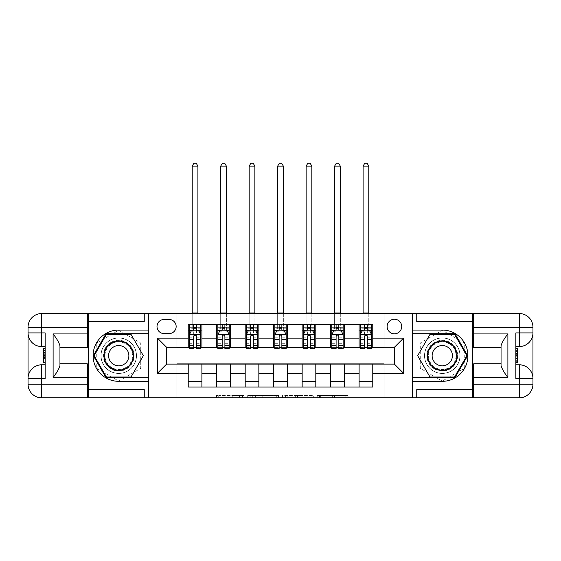 <?xml version="1.0" encoding="UTF-8"?>
<svg xmlns="http://www.w3.org/2000/svg" width="561" height="561" viewBox="0 0 561 561"><rect width="100%" height="100%" fill="white"/><g stroke="black" fill="none" stroke-linecap="round" stroke-linejoin="round"><path stroke-width="0.42" stroke-dasharray="2.81 2.1" d="M244.049 397.84L218.72 397.84L244.049 397.84L244.049 395.561L232.247 395.561L232.247 397.84L232.247 395.561L244.049 395.561L244.049 397.84L244.049 395.561L232.247 395.561L232.247 397.84L232.247 395.561L244.049 395.561L218.72 395.561L244.049 395.561M442.271 337.918A17.77 17.77 0 0 0 424.495 355.688A17.77 17.77 0 0 0 442.271 373.458A17.77 17.77 0 0 0 460.041 355.688A17.77 17.77 0 0 0 442.271 337.918A17.77 17.77 0 0 0 424.495 355.688A17.77 17.77 0 0 0 442.271 373.458A17.77 17.77 0 0 0 460.041 355.688A17.77 17.77 0 0 0 442.271 337.918A17.77 17.77 0 0 1 460.041 355.688A17.77 17.77 0 0 1 442.271 373.458A17.77 17.77 0 0 0 460.041 355.688A17.77 17.77 0 0 0 442.271 337.918A17.77 17.77 0 0 0 424.495 355.688A17.77 17.77 0 0 0 442.271 373.458A17.77 17.77 0 0 1 424.495 355.688A17.77 17.77 0 0 1 442.271 337.918M394.418 319.23A7.293 7.293 0 0 0 387.132 326.523A7.293 7.293 0 0 0 394.418 333.816A7.293 7.293 0 0 0 401.711 326.523A7.293 7.293 0 0 0 394.418 319.23M118.729 373.458A17.77 17.77 0 0 1 100.959 355.688A17.77 17.77 0 0 1 118.729 337.918A17.77 17.77 0 0 0 100.959 355.688A17.77 17.77 0 0 0 118.729 373.458A17.77 17.77 0 0 0 136.505 355.688A17.77 17.77 0 0 0 118.729 337.918A17.77 17.77 0 0 1 136.505 355.688A17.77 17.77 0 0 1 118.729 373.458A17.77 17.77 0 0 1 100.959 355.688A17.77 17.77 0 0 1 118.729 337.918A17.77 17.77 0 0 0 100.959 355.688A17.77 17.77 0 0 0 118.729 373.458A17.77 17.77 0 0 0 136.505 355.688A17.77 17.77 0 0 0 118.729 337.918A17.77 17.77 0 0 1 136.505 355.688A17.77 17.77 0 0 1 118.729 373.458M345.857 397.84L319.468 397.84L345.857 397.84L345.857 395.561L334.566 395.561L348.093 395.561L348.093 397.84L348.093 395.561L319.468 395.561L348.093 395.561L348.093 397.84L348.093 395.561L345.857 395.561L345.857 397.84M332.329 397.84L320.366 397.84L332.329 397.84L332.329 395.561L334.566 395.561L332.329 395.561L332.329 397.84L332.329 395.561L320.366 395.561L320.366 397.84L320.366 395.561L332.329 395.561L332.329 397.84M317.231 397.84L319.468 397.84L317.231 397.84L317.231 395.561L319.468 395.561L317.231 395.561L317.231 397.84M216.483 397.84L218.72 397.84L216.483 397.84L216.483 395.561L218.72 395.561L216.483 395.561L216.483 397.84M412.651 397.84L472.46 397.84L472.46 313.536L412.651 313.536L412.651 397.84L472.572 397.84L472.572 313.536L412.651 313.536L412.651 397.84M88.54 397.84L148.349 397.84L148.349 313.536L88.54 313.536L88.54 397.84L176.834 397.84L176.834 363.661L384.166 363.661L384.166 397.84L176.834 397.84L176.834 363.661L384.166 363.661L384.166 397.84L472.46 397.84L472.46 313.536L384.166 313.536L384.166 347.715L176.834 347.715L176.834 313.536L384.166 313.536L384.166 347.715L176.834 347.715L176.834 313.536L88.54 313.536L88.54 397.84M278.544 397.84L276.307 397.84L278.544 397.84L278.544 395.561L278.544 397.84M249.918 397.84L276.307 397.84L247.681 397.84L249.918 397.84L249.918 395.561L278.544 395.561L247.681 395.561L247.681 397.84L247.681 395.561L249.918 395.561L249.918 397.84M284.693 397.84L313.319 397.84L282.456 397.84L284.693 397.84L284.693 395.561L313.319 395.561L313.319 397.84L313.319 395.561L299.791 395.561L299.791 397.84M188.223 381.319L201.897 381.319L201.897 387.02L188.223 387.02L188.223 364.117M216.707 387.02L216.707 381.319L230.375 381.319L230.375 387.02L201.897 387.02M245.185 387.02L245.185 381.319L258.852 381.319L258.852 387.02L230.375 387.02M273.663 387.02L273.663 381.319L287.337 381.319L287.337 387.02L258.852 387.02M302.148 387.02L302.148 381.319L315.815 381.319L315.815 387.02L287.337 387.02M330.625 387.02L330.625 381.319L344.293 381.319L344.293 387.02L315.815 387.02M359.103 387.02L359.103 381.319L372.777 381.319L372.777 387.02L344.293 387.02M188.223 324.363L201.897 324.363L201.897 330.057L188.223 330.057L188.223 324.363M216.707 324.363L230.375 324.363L230.375 330.057L216.707 330.057L216.707 324.363L201.897 324.363M245.185 324.363L258.852 324.363L258.852 330.057L245.185 330.057L245.185 324.363L230.375 324.363M273.663 324.363L287.337 324.363L287.337 330.057L273.663 330.057L273.663 324.363L258.852 324.363M302.148 324.363L315.815 324.363L315.815 330.057L302.148 330.057L302.148 324.363L287.337 324.363M330.625 324.363L344.293 324.363L344.293 330.057L330.625 330.057L330.625 324.363L315.815 324.363M359.103 324.363L372.777 324.363L372.777 330.057L359.103 330.057L359.103 324.363L344.293 324.363M166.582 347.259L166.582 364.117L394.418 364.117L394.418 347.259L166.582 347.259M360.246 347.259L364.573 347.259M367.308 347.259L371.634 347.259M331.761 347.259L336.095 347.259M338.83 347.259L343.157 347.259M303.284 347.259L307.61 347.259M310.345 347.259L314.679 347.259M274.806 347.259L279.133 347.259M281.867 347.259L286.194 347.259M246.321 347.259L250.655 347.259M253.39 347.259L257.716 347.259M217.843 347.259L222.17 347.259M224.905 347.259L229.239 347.259M189.366 347.259L193.692 347.259M196.427 347.259L200.754 347.259M188.223 347.259L188.223 330.057M201.897 347.259L201.897 330.057M196.427 330.057L193.692 330.057M201.897 381.319L201.897 364.117M216.707 347.259L216.707 330.057M230.375 347.259L230.375 330.057M224.905 330.057L222.17 330.057M230.375 381.319L230.375 364.117M216.707 381.319L216.707 364.117M245.185 381.319L245.185 364.117M258.852 381.319L258.852 364.117M245.185 347.259L245.185 330.057M258.852 347.259L258.852 330.057M253.39 330.057L250.655 330.057M273.663 381.319L273.663 364.117M287.337 381.319L287.337 364.117M273.663 347.259L273.663 330.057M287.337 347.259L287.337 330.057M281.867 330.057L279.133 330.057M302.148 381.319L302.148 364.117M315.815 381.319L315.815 364.117M302.148 347.259L302.148 330.057M315.815 347.259L315.815 330.057M310.345 330.057L307.61 330.057M330.625 381.319L330.625 364.117M344.293 381.319L344.293 364.117M330.625 347.259L330.625 330.057M344.293 347.259L344.293 330.057M338.83 330.057L336.095 330.057M359.103 381.319L359.103 364.117M372.777 381.319L372.777 364.117M359.103 347.259L359.103 330.057M372.777 347.259L372.777 330.057M367.308 330.057L364.573 330.057M164.071 319.461A7.062 7.062 0 0 0 157.01 326.523A7.062 7.062 0 0 0 164.071 333.585L169.085 333.585A7.062 7.062 0 0 0 176.147 326.523A7.062 7.062 0 0 0 169.085 319.461L164.071 319.461M118.729 381.073L140.72 368.381L140.72 342.995L118.729 330.303L96.744 342.995L96.744 368.381L118.729 381.073L140.72 368.381L140.72 342.995L118.729 330.303L96.744 342.995L96.744 368.381L118.729 381.073M464.256 342.995L442.271 330.303L420.28 342.995L420.28 368.381L442.271 381.073L464.256 368.381L464.256 342.995L442.271 330.303L420.28 342.995L420.28 368.381L442.271 381.073L464.256 368.381L464.256 342.995M252.38 397.84L255.62 397.84L252.38 397.84L252.38 395.561L250.809 395.561L250.809 397.84L250.809 395.561L255.62 395.561L252.38 395.561L252.38 397.84M255.62 397.84L262.779 397.84L255.62 397.84L255.62 395.561L262.779 395.561L262.779 397.84L262.779 395.561L255.62 395.561L255.62 397.84M284.693 395.561L297.554 395.561L297.554 397.84L297.554 395.561L295.317 395.561L297.554 395.561L297.554 397.84L297.554 395.561L299.791 395.561M285.591 395.561L285.591 397.84L285.591 395.561M282.456 395.561L282.456 397.84L282.456 395.561M189.366 330.057L192.213 330.057L192.213 324.363L189.366 324.363L189.366 330.057L189.366 327.322L193.692 327.322L193.692 324.363L200.754 324.363L197.907 324.363L197.907 313.536M189.366 334.728L189.366 345.66L189.366 334.728L191.645 330.17L198.475 330.17L200.754 334.728L200.754 345.66L200.754 334.728M189.366 348.626L189.366 327.322L200.754 327.322L200.754 330.057L200.754 324.363M200.754 348.626L200.754 327.322L196.427 327.322L196.427 324.363L196.427 348.626M193.692 348.626L193.692 335.878L189.366 335.878M189.366 335.078L193.692 335.078L193.692 345.66L193.692 336.439C194.604 334.707 195.516 334.707 196.427 336.439L196.427 345.66L196.427 335.078L200.754 335.078M189.366 324.363L193.692 324.363M192.213 313.536L192.213 324.363L197.907 324.363L197.907 330.057L200.754 330.057M193.692 327.322L193.692 335.878M193.692 335.078L193.692 330.17M196.427 330.17L196.427 335.078M192.213 330.057L197.907 330.057L197.907 166.126L196.196 163.16L193.917 163.16L192.213 166.126L192.213 330.057M192.213 166.126L197.907 166.126M217.843 330.057L220.69 330.057L220.69 324.363L217.843 324.363L217.843 330.057L217.843 327.322L222.17 327.322L222.17 324.363L229.239 324.363L226.385 324.363L226.385 313.536M217.843 334.728L217.843 345.66L217.843 334.728L220.122 330.17L226.96 330.17L229.239 334.728L229.239 345.66L229.239 334.728M217.843 348.626L217.843 327.322L229.239 327.322L229.239 330.057L229.239 324.363M229.239 348.626L229.239 327.322L224.905 327.322L224.905 324.363L224.905 348.626M222.17 348.626L222.17 335.878L217.843 335.878M217.843 335.078L222.17 335.078L222.17 345.66L222.17 336.439C223.082 334.707 223.993 334.707 224.905 336.439L224.905 345.66L224.905 335.078L229.239 335.078M217.843 324.363L222.17 324.363M220.69 313.536L220.69 324.363L226.385 324.363L226.385 330.057L229.239 330.057M222.17 327.322L222.17 335.878M222.17 335.078L222.17 330.17M224.905 330.17L224.905 335.078M220.69 330.057L226.385 330.057L226.385 166.126L224.68 163.16L222.401 163.16L220.69 166.126L220.69 330.057M220.69 166.126L226.385 166.126M246.321 330.057L249.168 330.057L249.168 324.363L246.321 324.363L246.321 330.057L246.321 327.322L250.655 327.322L250.655 324.363L257.716 324.363L254.869 324.363L254.869 313.536M246.321 334.728L246.321 345.66L246.321 334.728L248.6 330.17L255.437 330.17L257.716 334.728L257.716 345.66L257.716 334.728M246.321 348.626L246.321 327.322L257.716 327.322L257.716 330.057L257.716 324.363M257.716 348.626L257.716 327.322L253.39 327.322L253.39 324.363L253.39 348.626M250.655 348.626L250.655 335.878L246.321 335.878M246.321 335.078L250.655 335.078L250.655 345.66L250.655 336.439C251.559 334.707 252.471 334.707 253.39 336.439L253.39 345.66L253.39 335.078L257.716 335.078M246.321 324.363L250.655 324.363M249.168 313.536L249.168 324.363L254.869 324.363L254.869 330.057L257.716 330.057M250.655 327.322L250.655 335.878M250.655 335.078L250.655 330.17M253.39 330.17L253.39 335.078M249.168 330.057L254.869 330.057L254.869 166.126L253.158 163.16L250.879 163.16L249.168 166.126L249.168 330.057M249.168 166.126L254.869 166.126M274.806 330.057L277.653 330.057L277.653 324.363L274.806 324.363L274.806 330.057L274.806 327.322L279.133 327.322L279.133 324.363L286.194 324.363L283.347 324.363L283.347 313.536M274.806 334.728L274.806 345.66L274.806 334.728L277.085 330.17L283.915 330.17L286.194 334.728L286.194 345.66L286.194 334.728M274.806 348.626L274.806 327.322L286.194 327.322L286.194 330.057L286.194 324.363M286.194 348.626L286.194 327.322L281.867 327.322L281.867 324.363L281.867 348.626M279.133 348.626L279.133 335.878L274.806 335.878M274.806 335.078L279.133 335.078L279.133 345.66L279.133 336.439C280.044 334.707 280.956 334.707 281.867 336.439L281.867 345.66L281.867 335.078L286.194 335.078M274.806 324.363L279.133 324.363M277.653 313.536L277.653 324.363L283.347 324.363L283.347 330.057L286.194 330.057M279.133 327.322L279.133 335.878M279.133 335.078L279.133 330.17M281.867 330.17L281.867 335.078M277.653 330.057L283.347 330.057L283.347 166.126L281.636 163.16L279.364 163.16L277.653 166.126L277.653 330.057M277.653 166.126L283.347 166.126M303.284 330.057L306.131 330.057L306.131 324.363L303.284 324.363L303.284 330.057L303.284 327.322L307.61 327.322L307.61 324.363L314.679 324.363L311.832 324.363L311.832 313.536M303.284 334.728L303.284 345.66L303.284 334.728L305.563 330.17L312.4 330.17L314.679 334.728L314.679 345.66L314.679 334.728M303.284 348.626L303.284 327.322L314.679 327.322L314.679 330.057L314.679 324.363M314.679 348.626L314.679 327.322L310.345 327.322L310.345 324.363L310.345 348.626M307.61 348.626L307.61 335.878L303.284 335.878M303.284 335.078L307.61 335.078L307.61 345.66L307.61 336.439C308.522 334.707 309.434 334.707 310.345 336.439L310.345 345.66L310.345 335.078L314.679 335.078M303.284 324.363L307.61 324.363M306.131 313.536L306.131 324.363L311.832 324.363L311.832 330.057L314.679 330.057M307.61 327.322L307.61 335.878M307.61 335.078L307.61 330.17M310.345 330.17L310.345 335.078M306.131 330.057L311.832 330.057L311.832 166.126L310.121 163.16L307.842 163.16L306.131 166.126L306.131 330.057M306.131 166.126L311.832 166.126M111.043 342.371A15.378 15.378 0 0 0 105.412 363.381A15.378 15.378 0 0 0 126.421 369.005A15.378 15.378 0 0 0 132.052 347.995A15.378 15.378 0 0 0 111.043 342.371M125.853 368.023A14.242 14.242 0 0 1 106.401 362.806A14.242 14.242 0 0 1 111.611 343.353A14.242 14.242 0 0 0 106.401 362.806A14.242 14.242 0 0 0 125.853 368.023A14.242 14.242 0 0 0 131.064 348.57A14.242 14.242 0 0 0 111.611 343.353A14.242 14.242 0 0 1 131.064 348.57A14.242 14.242 0 0 1 125.853 368.023A14.242 14.242 0 0 0 131.064 348.57A14.242 14.242 0 0 0 111.611 343.353M123.799 364.468A10.14 10.14 0 0 1 109.949 360.758A10.14 10.14 0 0 1 113.659 346.908A10.14 10.14 0 0 1 127.515 350.618A10.14 10.14 0 0 1 123.799 364.468M109.9 340.394A17.657 17.657 0 0 1 134.023 346.859A17.657 17.657 0 0 1 127.557 370.982A17.657 17.657 0 0 1 103.441 364.517A17.657 17.657 0 0 1 109.9 340.394A17.657 17.657 0 0 1 134.023 346.859A17.657 17.657 0 0 1 127.557 370.982A17.657 17.657 0 0 1 103.441 364.517A17.657 17.657 0 0 1 109.9 340.394M143.328 355.688L131.029 376.992L106.429 376.992L94.136 355.688L106.429 334.384L131.029 334.384L143.328 355.688M434.579 369.005A15.378 15.378 0 0 0 455.588 363.381A15.378 15.378 0 0 0 449.957 342.371A15.378 15.378 0 0 0 428.948 347.995A15.378 15.378 0 0 0 434.579 369.005M449.389 343.353A14.242 14.242 0 0 1 454.599 362.806A14.242 14.242 0 0 1 435.147 368.023A14.242 14.242 0 0 0 454.599 362.806A14.242 14.242 0 0 0 449.389 343.353A14.242 14.242 0 0 0 429.936 348.57A14.242 14.242 0 0 0 435.147 368.023A14.242 14.242 0 0 1 429.936 348.57A14.242 14.242 0 0 1 449.389 343.353A14.242 14.242 0 0 0 429.936 348.57A14.242 14.242 0 0 0 435.147 368.023M447.341 346.908A10.14 10.14 0 0 1 451.051 360.758A10.14 10.14 0 0 1 437.201 364.468A10.14 10.14 0 0 1 433.485 350.618A10.14 10.14 0 0 1 447.341 346.908M433.443 370.982A17.657 17.657 0 0 1 426.977 346.859A17.657 17.657 0 0 1 451.1 340.394A17.657 17.657 0 0 1 457.559 364.517A17.657 17.657 0 0 1 433.443 370.982A17.657 17.657 0 0 1 426.977 346.859A17.657 17.657 0 0 1 451.1 340.394A17.657 17.657 0 0 1 457.559 364.517A17.657 17.657 0 0 1 433.443 370.982M429.971 334.384L454.571 334.384L466.864 355.688L454.571 376.992L429.971 376.992L417.672 355.688L429.971 334.384M45.139 355.576L45.139 362.701L45.139 348.676L45.139 362.525L45.139 348.851L45.139 362.525L45.139 348.851L45.139 360.947L45.139 355.583L43.316 355.583L43.316 350.429L45.139 350.429L45.139 356.74L45.139 350.429L43.316 350.429L43.316 354.636L45.139 354.636L43.316 354.636L43.316 356.214L45.139 356.214L43.316 356.214L43.316 360.947L45.139 360.947L43.316 360.947L43.316 362.525L45.139 362.525L45.139 348.851L45.139 362.525L43.316 362.525L43.316 348.851L45.139 348.851L43.316 348.851L43.316 355.583M28.05 378.472A13.667 13.667 0 0 1 41.717 364.804L45.139 364.804L45.139 378.472M45.139 332.904L45.139 346.572L41.717 346.572A13.667 13.667 0 0 1 28.05 332.904M45.139 364.804L45.139 346.572M88.428 313.536L148.349 313.536L148.349 397.84L88.428 397.84L88.428 313.536L41.717 313.536A13.667 13.667 0 0 0 28.05 327.21L28.05 384.166A13.667 13.667 0 0 0 41.717 397.84L88.428 397.84L88.428 313.536M59.95 365.611L59.95 347.603L87.292 347.603L87.292 321.741L144.247 321.741M59.95 363.773L87.292 363.773L87.292 389.636L144.247 389.636M87.292 321.741L87.292 313.536M148.349 377.672L148.349 381.319L118.729 381.319A25.631 25.631 0 0 1 93.098 355.688A25.631 25.631 0 0 1 118.729 330.057L148.349 330.057L148.349 333.704L106.036 333.704L93.343 355.688L106.036 377.672L148.349 377.672L148.349 333.704M87.292 389.636L87.292 397.84M59.95 347.603L59.95 345.765M43.316 362.701L43.316 348.851L43.316 355.611L45.139 355.611L43.316 355.59L43.316 348.676M43.316 362.525L45.139 362.525L43.316 362.525L43.316 348.851L45.139 348.851L43.316 348.851L43.316 362.525L45.139 362.525L43.316 362.525M43.316 350.029L45.139 350.029M43.316 349.047L45.139 349.047M43.316 350.429L45.139 350.429L43.316 350.429L43.316 356.74L43.316 350.429L45.139 350.429M43.316 360.947L45.139 360.947L43.316 360.947M43.316 359.98L45.139 359.98M43.316 350.709L45.139 350.709M43.316 358.318L45.139 358.318L43.316 358.318M43.316 348.851L45.139 348.851M43.316 352.953L45.139 352.953M43.316 356.74L45.139 356.74L43.316 356.74M43.316 361.123L43.316 357.701L43.316 361.123L45.139 361.123M43.316 350.253L43.316 353.065L43.316 350.253L45.139 350.253M515.861 355.8L515.861 348.676L515.861 355.8M515.861 353.058L515.861 362.525L515.861 348.851L515.861 353.058L517.684 353.058L517.684 348.851L515.861 348.851L515.861 362.525L515.861 348.851L515.861 362.525L515.861 348.851L517.684 348.851L517.684 362.525L515.861 362.525L517.684 362.525L517.684 360.947L515.861 360.947L515.861 350.429L515.861 360.947L515.861 354.636L515.861 360.947L517.684 360.947L517.684 356.74L515.861 356.74L517.684 356.74L517.684 355.162L515.861 355.162L517.684 355.162L517.684 350.429L515.861 350.429L517.684 350.429L517.684 348.851L517.684 362.525L517.684 348.851L515.861 348.851L517.684 348.851L517.684 353.058L515.861 353.058M532.95 332.904A13.667 13.667 0 0 1 519.283 346.572L515.861 346.572L515.861 332.904M515.861 378.472L515.861 364.804L519.283 364.804A13.667 13.667 0 0 1 532.95 378.472M515.861 346.572L515.861 364.804M501.05 345.765L501.05 363.773L473.708 363.773L473.708 389.636L416.753 389.636M501.05 347.603L473.708 347.603L473.708 321.741L416.753 321.741M473.708 389.636L473.708 397.84M532.95 327.21L532.95 384.166A13.667 13.667 0 0 1 519.283 397.84L472.572 397.84L472.572 313.536L519.283 313.536A13.667 13.667 0 0 1 532.95 327.21M412.651 333.704L412.651 330.057L442.271 330.057A25.631 25.631 0 0 1 467.902 355.688A25.631 25.631 0 0 1 442.271 381.319L412.651 381.319L412.651 377.672L454.964 377.672L467.657 355.688L454.964 333.704L412.651 333.704L412.651 377.672M473.708 321.741L473.708 313.536M501.05 363.773L501.05 365.611M517.684 360.947L517.684 350.429L517.684 360.947L515.861 360.947L517.684 360.947L517.684 354.636L517.684 360.947L515.861 360.947M517.684 348.676L517.684 355.786L515.861 355.765L517.684 355.793L515.861 355.786M517.684 361.347L515.861 361.347M517.684 362.329L515.861 362.329M517.684 362.525L515.861 362.525L517.684 362.525L517.684 348.851L517.684 362.525L515.861 362.525M517.684 350.429L515.861 350.429L517.684 350.429M517.684 351.396L515.861 351.396M517.684 360.667L515.861 360.667M517.684 348.851L515.861 348.851L517.684 348.851M517.684 358.423L515.861 358.423M517.684 354.636L515.861 354.636L517.684 354.636M517.684 350.253L517.684 353.675L517.684 350.253L515.861 350.253M517.684 361.123L517.684 358.311L517.684 361.123L515.861 361.123M517.684 355.786L517.684 362.701M331.761 330.057L334.615 330.057L334.615 324.363L331.761 324.363L331.761 330.057L331.761 327.322L336.095 327.322L336.095 324.363L343.157 324.363L340.31 324.363L340.31 313.536M331.761 334.728L331.761 345.66L331.761 334.728L334.04 330.17L340.878 330.17L343.157 334.728L343.157 345.66L343.157 334.728M331.761 348.626L331.761 327.322L343.157 327.322L343.157 330.057L343.157 324.363M343.157 348.626L343.157 327.322L338.83 327.322L338.83 324.363L338.83 348.626M336.095 348.626L336.095 335.878L331.761 335.878M331.761 335.078L336.095 335.078L336.095 345.66L336.095 336.439C337 334.707 337.911 334.707 338.83 336.439L338.83 345.66L338.83 335.078L343.157 335.078M331.761 324.363L336.095 324.363M334.615 313.536L334.615 324.363L340.31 324.363L340.31 330.057L343.157 330.057M336.095 327.322L336.095 335.878M336.095 335.078L336.095 330.17M338.83 330.17L338.83 335.078M334.615 330.057L340.31 330.057L340.31 166.126L338.599 163.16L336.32 163.16L334.615 166.126L334.615 330.057M334.615 166.126L340.31 166.126M360.246 330.057L363.093 330.057L363.093 324.363L360.246 324.363L360.246 330.057L360.246 327.322L364.573 327.322L364.573 324.363L371.634 324.363L368.787 324.363L368.787 313.536M360.246 334.728L360.246 345.66L360.246 334.728L362.525 330.17L369.355 330.17L371.634 334.728L371.634 345.66L371.634 334.728M360.246 348.626L360.246 327.322L371.634 327.322L371.634 330.057L371.634 324.363M371.634 348.626L371.634 327.322L367.308 327.322L367.308 324.363L367.308 348.626M364.573 348.626L364.573 335.878L360.246 335.878M360.246 335.078L364.573 335.078L364.573 345.66L364.573 336.439C365.484 334.707 366.396 334.707 367.308 336.439L367.308 345.66L367.308 335.078L371.634 335.078M360.246 324.363L364.573 324.363M363.093 313.536L363.093 324.363L368.787 324.363L368.787 330.057L371.634 330.057M364.573 327.322L364.573 335.878M364.573 335.078L364.573 330.17M367.308 330.17L367.308 335.078M363.093 330.057L368.787 330.057L368.787 166.126L367.083 163.16L364.804 163.16L363.093 166.126L363.093 330.057M363.093 166.126L368.787 166.126M242.478 395.561L242.478 397.84L242.478 395.561M239.407 395.561L239.407 397.84L239.407 395.561M218.72 395.561L218.72 397.84L218.72 395.561M276.307 395.561L276.307 397.84L276.307 395.561M311.082 395.561L311.082 397.84L311.082 395.561M295.317 395.561L295.317 397.84L295.317 395.561M287.821 395.561L287.821 397.84L287.821 395.561M334.566 395.561L334.566 397.84L334.566 395.561M319.468 395.561L319.468 397.84L319.468 395.561M189.422 334.615L200.698 334.615M189.366 343.29L193.692 343.29M193.692 331.235L189.366 331.235M200.754 331.235L196.427 331.235M191.504 330.443L193.692 330.443M196.427 330.443L198.615 330.443M200.754 335.878L196.427 335.878M196.427 343.29L200.754 343.29M189.366 337.182L193.692 337.182M196.427 337.182L200.754 337.182M200.754 328.774L196.427 328.774M193.692 328.774L189.366 328.774M192.213 312.968L197.907 312.968M217.899 334.615L229.176 334.615M217.843 343.29L222.17 343.29M222.17 331.235L217.843 331.235M229.239 331.235L224.905 331.235M219.982 330.443L222.17 330.443M224.905 330.443L227.093 330.443M229.239 335.878L224.905 335.878M224.905 343.29L229.239 343.29M217.843 337.182L222.17 337.182M224.905 337.182L229.239 337.182M229.239 328.774L224.905 328.774M222.17 328.774L217.843 328.774M220.69 312.968L226.385 312.968M246.377 334.615L257.66 334.615M246.321 343.29L250.655 343.29M250.655 331.235L246.321 331.235M257.716 331.235L253.39 331.235M248.467 330.443L250.655 330.443M253.39 330.443L255.571 330.443M257.716 335.878L253.39 335.878M253.39 343.29L257.716 343.29M246.321 337.182L250.655 337.182M253.39 337.182L257.716 337.182M257.716 328.774L253.39 328.774M250.655 328.774L246.321 328.774M249.168 312.968L254.869 312.968M274.862 334.615L286.138 334.615M274.806 343.29L279.133 343.29M279.133 331.235L274.806 331.235M286.194 331.235L281.867 331.235M276.945 330.443L279.133 330.443M281.867 330.443L284.055 330.443M286.194 335.878L281.867 335.878M281.867 343.29L286.194 343.29M274.806 337.182L279.133 337.182M281.867 337.182L286.194 337.182M286.194 328.774L281.867 328.774M279.133 328.774L274.806 328.774M277.653 312.968L283.347 312.968M303.34 334.615L314.623 334.615M303.284 343.29L307.61 343.29M307.61 331.235L303.284 331.235M314.679 331.235L310.345 331.235M305.429 330.443L307.61 330.443M310.345 330.443L312.533 330.443M314.679 335.878L310.345 335.878M310.345 343.29L314.679 343.29M303.284 337.182L307.61 337.182M310.345 337.182L314.679 337.182M314.679 328.774L310.345 328.774M307.61 328.774L303.284 328.774M306.131 312.968L311.832 312.968M125.615 367.616A13.773 13.773 0 0 1 106.8 362.574A13.773 13.773 0 0 1 111.842 343.76A13.773 13.773 0 0 1 130.657 348.802A13.773 13.773 0 0 1 125.615 367.616M449.158 343.76A13.773 13.773 0 0 1 454.2 362.574A13.773 13.773 0 0 1 435.385 367.616A13.773 13.773 0 0 1 430.343 348.802A13.773 13.773 0 0 1 449.158 343.76M43.316 353.15L45.139 353.15M517.684 358.227L515.861 358.227M331.824 334.615L343.101 334.615M331.761 343.29L336.095 343.29M336.095 331.235L331.761 331.235M343.157 331.235L338.83 331.235M333.907 330.443L336.095 330.443M338.83 330.443L341.018 330.443M343.157 335.878L338.83 335.878M338.83 343.29L343.157 343.29M331.761 337.182L336.095 337.182M338.83 337.182L343.157 337.182M343.157 328.774L338.83 328.774M336.095 328.774L331.761 328.774M334.615 312.968L340.31 312.968M360.302 334.615L371.578 334.615M360.246 343.29L364.573 343.29M364.573 331.235L360.246 331.235M371.634 331.235L367.308 331.235M362.385 330.443L364.573 330.443M367.308 330.443L369.496 330.443M371.634 335.878L367.308 335.878M367.308 343.29L371.634 343.29M360.246 337.182L364.573 337.182M367.308 337.182L371.634 337.182M371.634 328.774L367.308 328.774M364.573 328.774L360.246 328.774M363.093 312.968L368.787 312.968M189.366 345.66L193.692 345.66M196.427 345.66L200.754 345.66M217.843 345.66L222.17 345.66M224.905 345.66L229.239 345.66M246.321 345.66L250.655 345.66M253.39 345.66L257.716 345.66M274.806 345.66L279.133 345.66M281.867 345.66L286.194 345.66M303.284 345.66L307.61 345.66M310.345 345.66L314.679 345.66M331.761 345.66L336.095 345.66M338.83 345.66L343.157 345.66M360.246 345.66L364.573 345.66M367.308 345.66L371.634 345.66"/><path stroke-width="0.84" d="M394.418 319.23A7.293 7.293 0 0 0 387.132 326.523A7.293 7.293 0 0 0 394.418 333.816A7.293 7.293 0 0 0 401.711 326.523A7.293 7.293 0 0 0 394.418 319.23M473.708 321.741L416.753 321.741L416.753 313.536L412.651 313.536L412.651 330.057L442.271 330.057A25.631 25.631 0 0 1 467.902 355.688A25.631 25.631 0 0 1 442.271 381.319L412.651 381.319L412.651 397.84L412.651 313.536L148.349 313.536L148.349 397.84L473.708 397.84L473.708 384.166L519.283 384.166L519.283 378.472L515.861 378.472L515.861 332.904L519.283 332.904L519.283 327.21L473.708 327.21L473.708 333.928L507.887 333.928L507.887 377.448C504.241 372.763 501.962 368.822 501.05 365.611L501.05 345.765C501.962 342.554 504.241 338.613 507.887 333.928M164.071 333.585L169.085 333.585A7.062 7.062 0 0 0 176.147 326.523A7.062 7.062 0 0 0 169.085 319.461L164.071 319.461A7.062 7.062 0 0 0 157.01 326.523A7.062 7.062 0 0 0 164.071 333.585M188.223 373.233L157.466 373.233L157.466 338.143L188.223 338.143L188.223 347.259L166.582 347.259L166.582 364.117L188.223 364.117L188.223 387.02L372.777 387.02L372.777 364.117L394.418 364.117L394.418 347.259L372.777 347.259L372.777 338.143L403.534 338.143L403.534 373.233L372.777 373.233M372.777 338.143L372.777 324.363L188.223 324.363L188.223 338.143M359.103 324.363L359.103 347.259L360.246 347.259M364.573 347.259L367.308 347.259M371.634 347.259L372.777 347.259M359.103 347.259L343.157 347.259M330.625 324.363L330.625 347.259L331.761 347.259M336.095 347.259L338.83 347.259M330.625 347.259L314.679 347.259M302.148 324.363L302.148 347.259L303.284 347.259M307.61 347.259L310.345 347.259M302.148 347.259L286.194 347.259M273.663 324.363L273.663 347.259L274.806 347.259M279.133 347.259L281.867 347.259M273.663 347.259L257.716 347.259M245.185 324.363L245.185 347.259L246.321 347.259M250.655 347.259L253.39 347.259M245.185 347.259L229.239 347.259M216.707 324.363L216.707 347.259L217.843 347.259M222.17 347.259L224.905 347.259M216.707 347.259L200.754 347.259M188.223 347.259L189.366 347.259M193.692 347.259L196.427 347.259M188.223 364.117L201.897 364.117L201.897 387.02M372.777 364.117L201.897 364.117M201.897 324.363L201.897 347.259M188.223 330.057L189.366 330.057M193.692 330.057L196.427 330.057M200.754 330.057L201.897 330.057M188.223 381.319L201.897 381.319M216.707 364.117L216.707 387.02M230.375 324.363L230.375 347.259M216.707 330.057L217.843 330.057M222.17 330.057L224.905 330.057M229.239 330.057L230.375 330.057M230.375 364.117L230.375 387.02M216.707 381.319L230.375 381.319M245.185 364.117L245.185 387.02M258.852 364.117L258.852 387.02M245.185 381.319L258.852 381.319M258.852 324.363L258.852 347.259M245.185 330.057L246.321 330.057M250.655 330.057L253.39 330.057M257.716 330.057L258.852 330.057M273.663 364.117L273.663 387.02M287.337 364.117L287.337 387.02M273.663 381.319L287.337 381.319M287.337 324.363L287.337 347.259M273.663 330.057L274.806 330.057M279.133 330.057L281.867 330.057M286.194 330.057L287.337 330.057M302.148 364.117L302.148 387.02M315.815 364.117L315.815 387.02M302.148 381.319L315.815 381.319M315.815 324.363L315.815 347.259M302.148 330.057L303.284 330.057M307.61 330.057L310.345 330.057M314.679 330.057L315.815 330.057M330.625 364.117L330.625 387.02M344.293 364.117L344.293 387.02M330.625 381.319L344.293 381.319M344.293 324.363L344.293 347.259M330.625 330.057L331.761 330.057M336.095 330.057L338.83 330.057M343.157 330.057L344.293 330.057M359.103 364.117L359.103 387.02M359.103 381.319L372.777 381.319M359.103 330.057L360.246 330.057M364.573 330.057L367.308 330.057M371.634 330.057L372.777 330.057M166.582 347.259L157.466 338.143M166.582 364.117L157.466 373.233M403.534 338.143L394.418 347.259M403.534 373.233L394.418 364.117M196.427 327.322L193.692 327.322M200.754 345.765L196.427 345.765L196.427 348.626L200.754 348.626L200.754 334.728L198.475 330.17L191.645 330.17L189.366 334.728L189.366 348.626L193.692 348.626L193.692 345.765L189.366 345.765M189.366 334.728L189.366 324.363M200.754 334.728L200.754 324.363M193.692 330.17L193.692 324.363M196.427 324.363L196.427 330.17M196.427 345.765L196.427 336.439C195.516 334.679 194.604 334.679 193.692 336.439L193.692 345.765M192.213 313.536L192.213 166.126L197.907 166.126L196.196 163.16L193.917 163.16L192.213 166.126M197.907 313.536L197.907 166.126M224.905 327.322L222.17 327.322M229.239 345.765L224.905 345.765L224.905 348.626L229.239 348.626L229.239 334.728L226.96 330.17L220.122 330.17L217.843 334.728L217.843 348.626L222.17 348.626L222.17 345.765L217.843 345.765M217.843 334.728L217.843 324.363M229.239 334.728L229.239 324.363M222.17 330.17L222.17 324.363M224.905 324.363L224.905 330.17M224.905 345.765L224.905 336.439C223.993 334.679 223.082 334.679 222.17 336.439L222.17 345.765M220.69 313.536L220.69 166.126L226.385 166.126L224.68 163.16L222.401 163.16L220.69 166.126M226.385 313.536L226.385 166.126M253.39 327.322L250.655 327.322M257.716 345.765L253.39 345.765L253.39 348.626L257.716 348.626L257.716 334.728L255.437 330.17L248.6 330.17L246.321 334.728L246.321 348.626L250.655 348.626L250.655 345.765L246.321 345.765M246.321 334.728L246.321 324.363M257.716 334.728L257.716 324.363M250.655 330.17L250.655 324.363M253.39 324.363L253.39 330.17M253.39 345.765L253.39 336.439C252.478 334.679 251.566 334.679 250.655 336.439L250.655 345.765M249.168 313.536L249.168 166.126L254.869 166.126L253.158 163.16L250.879 163.16L249.168 166.126M254.869 313.536L254.869 166.126M281.867 327.322L279.133 327.322M286.194 345.765L281.867 345.765L281.867 348.626L286.194 348.626L286.194 334.728L283.915 330.17L277.085 330.17L274.806 334.728L274.806 348.626L279.133 348.626L279.133 345.765L274.806 345.765M274.806 334.728L274.806 324.363M286.194 334.728L286.194 324.363M279.133 330.17L279.133 324.363M281.867 324.363L281.867 330.17M281.867 345.765L281.867 336.439C280.956 334.679 280.044 334.679 279.133 336.439L279.133 345.765M277.653 313.536L277.653 166.126L283.347 166.126L281.636 163.16L279.364 163.16L277.653 166.126M283.347 313.536L283.347 166.126M310.345 327.322L307.61 327.322M314.679 345.765L310.345 345.765L310.345 348.626L314.679 348.626L314.679 334.728L312.4 330.17L305.563 330.17L303.284 334.728L303.284 348.626L307.61 348.626L307.61 345.765L303.284 345.765M303.284 334.728L303.284 324.363M314.679 334.728L314.679 324.363M307.61 330.17L307.61 324.363M310.345 324.363L310.345 330.17M310.345 345.765L310.345 336.439C309.441 334.679 308.529 334.679 307.61 336.439L307.61 345.765M306.131 313.536L306.131 166.126L311.832 166.126L310.121 163.16L307.842 163.16L306.131 166.126M311.832 313.536L311.832 166.126M111.323 342.862A14.81 14.81 0 0 0 105.903 363.093A14.81 14.81 0 0 0 126.134 368.514A14.81 14.81 0 0 0 131.554 348.283A14.81 14.81 0 0 0 111.323 342.862M113.659 346.908A10.14 10.14 0 0 0 109.949 360.758A10.14 10.14 0 0 0 123.799 364.468A10.14 10.14 0 0 0 127.515 350.618A10.14 10.14 0 0 0 113.659 346.908M143.328 355.688L131.029 376.992L106.429 376.992L94.136 355.688L106.429 334.384L131.029 334.384L143.328 355.688M434.866 368.514A14.81 14.81 0 0 0 455.097 363.093A14.81 14.81 0 0 0 449.677 342.862A14.81 14.81 0 0 0 429.445 348.283A14.81 14.81 0 0 0 434.866 368.514M437.201 364.468A10.14 10.14 0 0 0 451.051 360.758A10.14 10.14 0 0 0 447.341 346.908A10.14 10.14 0 0 0 433.485 350.618A10.14 10.14 0 0 0 437.201 364.468M429.971 334.384L454.571 334.384L466.864 355.688L454.571 376.992L429.971 376.992L417.672 355.688L429.971 334.384M87.292 384.166L87.292 397.84L41.717 397.84A13.667 13.667 0 0 1 28.05 384.166L41.717 384.166L41.717 378.472L45.139 378.472L45.139 332.904L41.717 332.904L41.717 313.536L87.292 313.536L87.292 327.21L28.05 327.21L28.05 384.166A13.667 13.667 0 0 0 41.717 397.84L41.717 384.166L87.292 384.166L87.292 377.448L53.113 377.448L53.113 333.928C56.759 338.613 59.038 342.554 59.95 345.765L59.95 365.611C59.038 368.822 56.759 372.77 53.113 377.448M87.292 321.741L144.247 321.741L144.247 313.536L148.349 313.536L148.349 330.057L118.729 330.057A25.631 25.631 0 0 0 93.098 355.688A25.631 25.631 0 0 0 118.729 381.319L148.349 381.319L148.349 397.84L87.292 397.84M53.113 333.928L87.292 333.928L87.292 327.21M87.292 333.928L87.292 347.603L59.95 347.603M59.95 363.773L87.292 363.773L87.292 377.448M144.247 313.536L87.292 313.536M28.05 378.472A13.667 13.667 0 0 1 41.717 364.804A13.667 13.667 0 0 0 28.05 378.472L41.717 378.472L41.717 364.804L45.139 364.804M45.139 346.572L41.717 346.572L41.717 332.904L28.05 332.904A13.667 13.667 0 0 0 41.717 346.572A13.667 13.667 0 0 1 28.05 332.904M144.247 397.84L144.247 389.636L87.292 389.636M41.717 313.536A13.667 13.667 0 0 0 28.05 327.21A13.667 13.667 0 0 1 41.717 313.536M148.349 333.704L106.036 333.704L93.343 355.688L106.036 377.672L148.349 377.672M45.139 348.676L43.316 348.676L43.316 357.701L45.139 357.701M43.316 355.576L45.139 355.576M43.316 353.065L45.139 353.065M43.316 352.652L45.139 352.652M43.316 357.701L43.316 362.701L45.139 362.701M43.316 358.149L45.139 358.149M507.887 377.448L473.708 377.448L473.708 384.166M473.708 377.448L473.708 363.773L501.05 363.773M473.708 327.21L473.708 313.536L519.283 313.536A13.667 13.667 0 0 1 532.95 327.21L532.95 384.166A13.667 13.667 0 0 1 519.283 397.84L473.708 397.84M501.05 347.603L473.708 347.603L473.708 333.928M416.753 313.536L473.708 313.536M532.95 332.904A13.667 13.667 0 0 1 519.283 346.572A13.667 13.667 0 0 0 532.95 332.904L519.283 332.904L519.283 346.572L515.861 346.572M515.861 364.804L519.283 364.804L519.283 378.472L532.95 378.472A13.667 13.667 0 0 0 519.283 364.804A13.667 13.667 0 0 1 532.95 378.472M416.753 397.84L416.753 389.636L473.708 389.636M412.651 377.672L454.964 377.672L467.657 355.688L454.964 333.704L412.651 333.704M515.861 362.701L517.684 362.701L517.684 353.675L515.861 353.675M517.684 355.8L515.861 355.8M517.684 358.311L515.861 358.311M517.684 358.724L515.861 358.724M517.684 353.675L517.684 348.676L515.861 348.676M517.684 353.227L515.861 353.227M338.83 327.322L336.095 327.322M343.157 345.765L338.83 345.765L338.83 348.626L343.157 348.626L343.157 334.728L340.878 330.17L334.04 330.17L331.761 334.728L331.761 348.626L336.095 348.626L336.095 345.765L331.761 345.765M331.761 334.728L331.761 324.363M343.157 334.728L343.157 324.363M336.095 330.17L336.095 324.363M338.83 324.363L338.83 330.17M338.83 345.765L338.83 336.439C337.918 334.679 337.007 334.679 336.095 336.439L336.095 345.765M334.615 313.536L334.615 166.126L340.31 166.126L338.599 163.16L336.32 163.16L334.615 166.126M340.31 313.536L340.31 166.126M367.308 327.322L364.573 327.322M371.634 345.765L367.308 345.765L367.308 348.626L371.634 348.626L371.634 334.728L369.355 330.17L362.525 330.17L360.246 334.728L360.246 348.626L364.573 348.626L364.573 345.765L360.246 345.765M360.246 334.728L360.246 324.363M371.634 334.728L371.634 324.363M364.573 330.17L364.573 324.363M367.308 324.363L367.308 330.17M367.308 345.765L367.308 336.439C366.396 334.679 365.484 334.679 364.573 336.439L364.573 345.765M363.093 313.536L363.093 166.126L368.787 166.126L367.083 163.16L364.804 163.16L363.093 166.126M368.787 313.536L368.787 166.126M216.707 373.233L201.897 373.233M216.707 338.143L201.897 338.143M245.185 338.143L230.375 338.143M245.185 373.233L230.375 373.233M273.663 338.143L258.852 338.143M273.663 373.233L258.852 373.233M302.148 338.143L287.337 338.143M302.148 373.233L287.337 373.233M330.625 338.143L315.815 338.143M330.625 373.233L315.815 373.233M359.103 338.143L344.293 338.143M359.103 373.233L344.293 373.233M200.698 334.615L189.422 334.615M189.366 330.443L191.504 330.443M198.615 330.443L200.754 330.443M193.692 339.664L189.366 339.664M200.754 339.664L196.427 339.664M196.427 328.774L193.692 328.774M192.213 312.968L197.907 312.968M229.176 334.615L217.899 334.615M217.843 330.443L219.982 330.443M227.093 330.443L229.239 330.443M222.17 339.664L217.843 339.664M229.239 339.664L224.905 339.664M224.905 328.774L222.17 328.774M220.69 312.968L226.385 312.968M257.66 334.615L246.377 334.615M246.321 330.443L248.467 330.443M255.571 330.443L257.716 330.443M250.655 339.664L246.321 339.664M257.716 339.664L253.39 339.664M253.39 328.774L250.655 328.774M249.168 312.968L254.869 312.968M286.138 334.615L274.862 334.615M274.806 330.443L276.945 330.443M284.055 330.443L286.194 330.443M279.133 339.664L274.806 339.664M286.194 339.664L281.867 339.664M281.867 328.774L279.133 328.774M277.653 312.968L283.347 312.968M314.623 334.615L303.34 334.615M303.284 330.443L305.429 330.443M312.533 330.443L314.679 330.443M307.61 339.664L303.284 339.664M314.679 339.664L310.345 339.664M310.345 328.774L307.61 328.774M306.131 312.968L311.832 312.968M519.283 397.84A13.667 13.667 0 0 0 532.95 384.166L519.283 384.166L519.283 397.84M519.283 313.536L519.283 327.21L532.95 327.21A13.667 13.667 0 0 0 519.283 313.536M343.101 334.615L331.824 334.615M331.761 330.443L333.907 330.443M341.018 330.443L343.157 330.443M336.095 339.664L331.761 339.664M343.157 339.664L338.83 339.664M338.83 328.774L336.095 328.774M334.615 312.968L340.31 312.968M371.578 334.615L360.302 334.615M360.246 330.443L362.385 330.443M369.496 330.443L371.634 330.443M364.573 339.664L360.246 339.664M371.634 339.664L367.308 339.664M367.308 328.774L364.573 328.774M363.093 312.968L368.787 312.968"/></g></svg>

